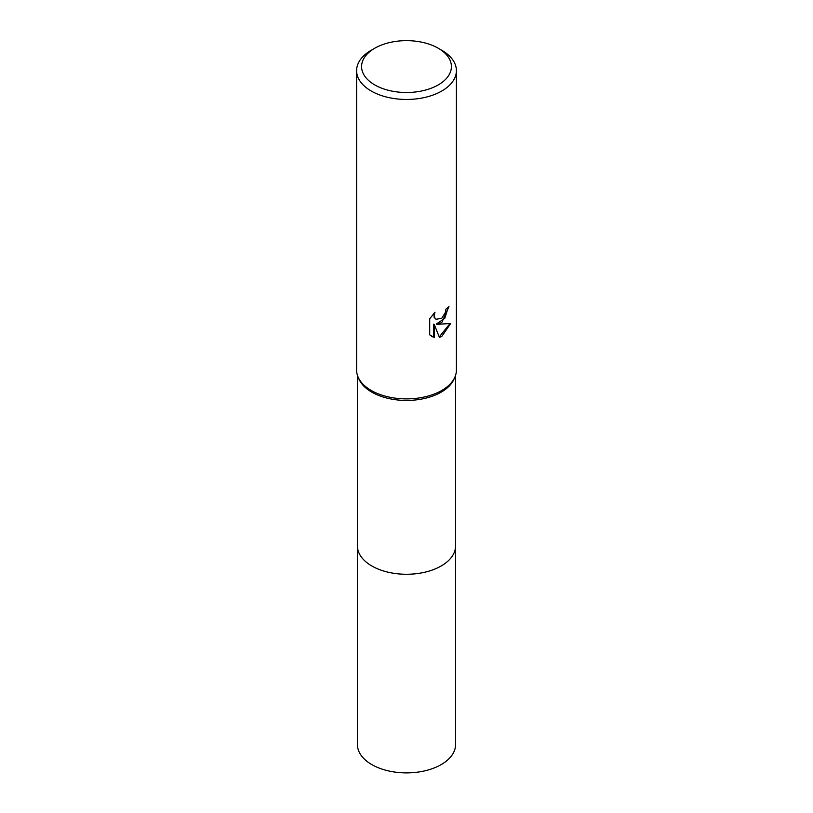 <?xml version="1.0" encoding="UTF-8"?>
<svg xmlns="http://www.w3.org/2000/svg" width="813" height="813" viewBox="0 0 813 813"><rect width="100%" height="100%" fill="white"/><g stroke="black" fill="none" stroke-linecap="round" stroke-linejoin="round"><path stroke-width="1.22" d="M438.258 48.241L441.784 50.284A49.898 28.811 180 0 1 456.398 70.65L456.398 370.088A49.898 28.811 180 0 1 454.975 376.907L454.162 378.828A49.065 28.323 180 0 1 441.195 392.151A49.065 28.323 180 0 1 393.268 399.396A49.065 28.323 180 0 1 358.838 378.828L358.025 376.907A49.898 28.811 180 0 1 356.602 370.088L356.602 70.65A49.898 28.811 180 0 1 371.216 50.284L374.742 48.241A44.908 25.925 180 0 1 438.258 48.241A44.908 25.925 180 0 1 438.258 84.908A44.908 25.925 180 0 1 374.742 84.908A44.908 25.925 180 0 1 374.742 48.241L371.216 50.284M455.565 545.574A49.065 28.323 180 0 1 455.565 545.95A49.065 28.323 180 0 1 441.195 565.97A49.065 28.323 180 0 1 387.73 572.108A49.065 28.323 180 0 1 357.435 545.95L357.435 375.332M454.975 376.907A49.898 28.811 180 0 1 441.784 390.453A49.898 28.811 180 0 1 393.045 397.821A49.898 28.811 180 0 1 358.025 376.907M441.784 322.558L436.998 324.357L450.666 323.483L441.784 336.419L439.437 337.405L434.264 324.489L434.264 337.517L429.701 334.844L429.701 318.767L434.955 312.273L434.244 315.464L434.752 317.751L436.175 319.275L441.784 318.239L445.392 312.477L445.91 309.143A49.898 28.811 0 0 0 448.949 306.613L441.784 322.558M456.398 70.65A49.898 28.811 180 0 1 441.784 91.015A49.898 28.811 180 0 1 387.405 97.265A49.898 28.811 180 0 1 356.602 70.65M448.329 307.182L444.792 318.31L436.408 324.011L436.998 324.357M439.254 336.938L449.884 323.676M431.561 336.358L433.664 337.171L433.664 324.143L434.264 324.489M433.664 337.171L434.264 337.517M435.89 319.092L434.162 317.405L433.868 313.371M455.565 545.95L455.565 744.566A49.065 28.323 180 0 1 425.28 770.734A49.065 28.323 180 0 1 371.805 764.596A49.065 28.323 180 0 1 357.435 744.566L357.435 545.95A49.065 28.323 180 0 0 371.805 565.97A49.065 28.323 180 0 0 425.28 572.118A49.065 28.323 180 0 0 455.565 545.95L455.565 375.332M436.185 319.275L435.585 318.93"/></g></svg>
